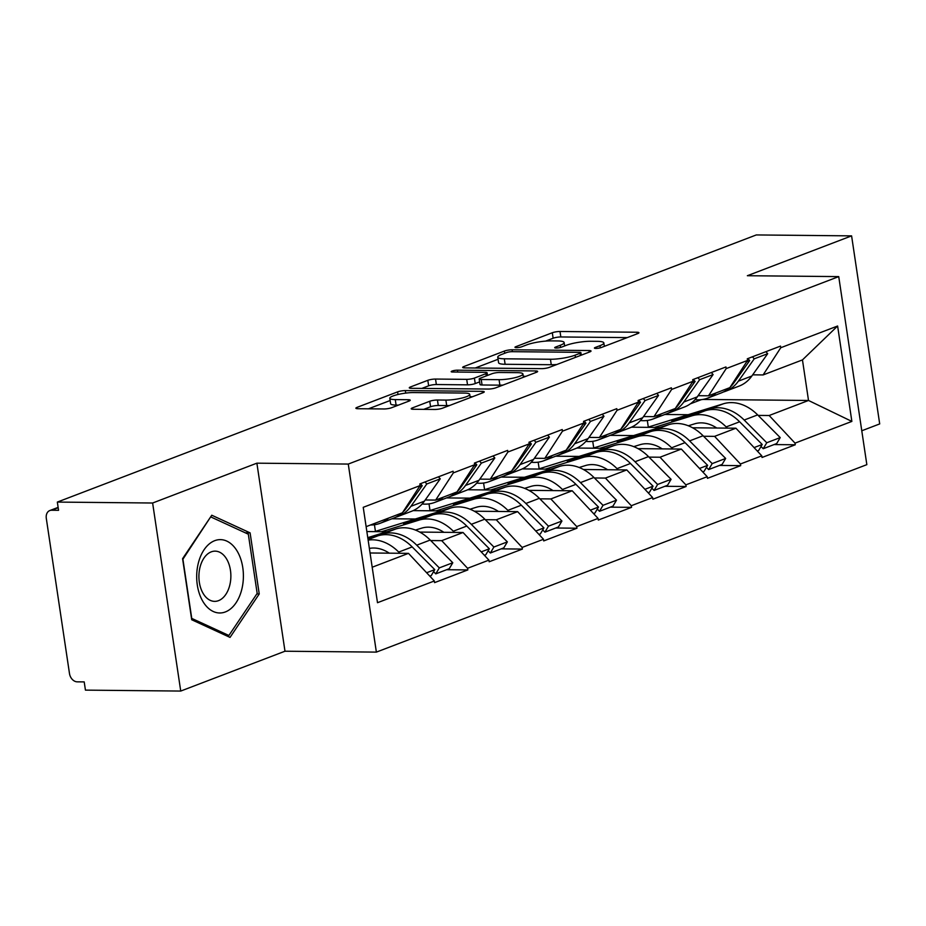 <?xml version="1.0" encoding="UTF-8"?>
<svg xmlns="http://www.w3.org/2000/svg" width="926" height="926" viewBox="0 0 926 926"><rect width="100%" height="100%" fill="white"/><g stroke="black" fill="none" stroke-linecap="round" stroke-linejoin="round"><path stroke-width="1.39" d="M595.858 348.419A3.878 0.729 -8.5 0 0 601.252 347.528L637.736 333.591A5.544 1.042 -8.5 0 0 638.94 332.723A5.544 1.042 -8.5 0 0 636.891 332.237L560.01 331.485A5.544 1.042 -8.5 0 0 552.301 332.747L515.817 346.694A3.878 0.729 -8.5 0 0 514.972 347.296A3.878 0.729 -8.5 0 0 516.407 347.644A3.878 0.729 -8.5 0 0 521.801 346.752L526.524 344.947A17.721 3.322 -8.5 0 1 551.178 340.884L557.579 340.942A17.721 3.322 -8.5 0 1 564.131 342.527A17.721 3.322 -8.5 0 1 560.265 345.282L555.542 347.088A3.878 0.729 -8.5 0 0 554.697 347.69A3.878 0.729 -8.5 0 0 556.132 348.037A3.878 0.729 -8.5 0 0 561.526 347.146L566.237 345.34A17.721 3.322 -8.5 0 1 590.904 341.277L597.305 341.335A17.721 3.322 -8.5 0 1 603.845 342.909A17.721 3.322 -8.5 0 1 599.99 345.664L595.268 347.47A3.878 0.729 -8.5 0 0 594.423 348.072A3.878 0.729 -8.5 0 0 595.858 348.419M412.406 407.903A5.544 1.042 -8.5 0 0 411.202 408.76A5.544 1.042 -8.5 0 0 413.239 409.257L434.815 409.466A5.544 1.042 -8.5 0 0 442.512 408.192L483.036 392.705A5.544 1.042 -8.5 0 0 484.24 391.848A5.544 1.042 -8.5 0 0 482.203 391.351L405.31 390.598A5.544 1.042 -8.5 0 0 397.613 391.872L357.089 407.359A5.544 1.042 -8.5 0 0 355.885 408.216A5.544 1.042 -8.5 0 0 357.922 408.713L383.977 408.968A5.544 1.042 -8.5 0 0 391.686 407.695L409.026 401.074A5.544 1.042 -8.5 0 0 410.23 400.206A5.544 1.042 -8.5 0 0 408.192 399.719L395.275 399.592A14.816 2.778 -8.5 0 1 389.8 398.273A14.816 2.778 -8.5 0 1 397.937 394.511A14.816 2.778 -8.5 0 1 413.644 392.566L464.262 393.064A14.816 2.778 -8.5 0 1 469.725 394.383A14.816 2.778 -8.5 0 1 461.588 398.145A14.816 2.778 -8.5 0 1 445.881 400.09L437.454 400.009A5.544 1.042 -8.5 0 0 429.745 401.271L412.406 407.903L412.602 409.234M256.884 463.174L152.628 503.015L57.331 502.077L756.299 234.938L851.596 235.875L747.351 275.716L838.736 276.608L348.269 464.065L256.884 463.174L284.988 651.221L376.373 652.112L348.269 464.065M541.606 368.652A5.544 1.042 -8.5 0 0 549.315 367.379L589.827 351.892A5.544 1.042 -8.5 0 0 591.031 351.035A5.544 1.042 -8.5 0 0 588.994 350.537L512.101 349.785A5.544 1.042 -8.5 0 0 504.404 351.058L463.88 366.546A5.544 1.042 -8.5 0 0 462.676 367.402A5.544 1.042 -8.5 0 0 464.713 367.9L541.606 368.652M536.432 372.298L495.908 387.786A5.544 1.042 -8.5 0 1 488.21 389.059L411.318 388.307A5.544 1.042 -8.5 0 1 409.28 387.809A5.544 1.042 -8.5 0 1 410.484 386.952L427.824 380.32A5.544 1.042 -8.5 0 1 435.533 379.058L466.716 379.359A5.544 1.042 -8.5 0 0 474.413 378.086L485.918 373.687A5.544 1.042 -8.5 0 0 487.122 372.831A5.544 1.042 -8.5 0 0 485.085 372.333L452.617 372.02A3.878 0.729 -8.5 0 1 451.194 371.673A3.878 0.729 -8.5 0 1 453.323 370.689A3.878 0.729 -8.5 0 1 457.432 370.18L535.598 370.944A5.544 1.042 -8.5 0 1 537.636 371.442A5.544 1.042 -8.5 0 1 536.432 372.298M376.373 652.112L866.84 464.655L838.736 276.608M446.621 569.721L467.827 569.93L467.572 568.286L441.725 540.657L430.717 540.553M467.827 569.93L434.583 582.628L434.34 580.984L377.495 602.71L363.235 507.321L420.08 485.594L419.837 483.939L453.069 471.241L453.323 472.885L474.656 464.736L474.413 463.081L507.645 450.383L507.888 452.027L529.232 443.878L528.989 442.223L562.221 429.525L562.464 431.169L583.808 423.02L583.565 421.365L616.797 408.667L617.04 410.311L638.384 402.162L638.13 400.507L671.373 387.809L671.616 389.452L692.949 381.304L692.706 379.66L725.938 366.951L726.192 368.594L747.525 360.445L747.282 358.802L780.514 346.092L780.757 347.736L837.613 326.01L851.862 421.411L795.017 443.137L769.159 415.508L758.151 415.404M774.067 444.573L795.26 444.781L795.017 443.137M795.26 444.781L762.029 457.479L761.785 455.835L740.441 463.995L714.594 436.366L703.586 436.262M719.49 465.431L740.696 465.639L740.441 463.995M740.696 465.639L707.452 478.337L707.209 476.693L685.865 484.854L660.018 457.224L649.01 457.12M664.926 486.289L686.12 486.497L685.865 484.854M686.12 486.497L652.888 499.195L652.633 497.551L631.3 505.712L605.442 478.082L594.434 477.978M610.35 507.147L631.544 507.355L631.3 505.712M631.544 507.355L598.312 520.053L598.069 518.41L576.724 526.57L550.866 498.94L539.858 498.836M555.774 528.005L576.967 528.214L576.724 526.57M576.967 528.214L543.736 540.911L543.493 539.268L522.148 547.428L496.29 519.799L485.282 519.694M501.197 548.863L522.391 549.072L522.148 547.428M522.391 549.072L489.16 561.769L488.916 560.126L467.572 568.286M425.231 499.982L435.66 500.086L453.323 472.885M474.656 464.736L456.993 491.926L435.66 500.086M441.725 540.657L463.058 532.496L419.733 532.08M386.825 531.755L366.858 531.559M488.916 560.126L463.058 532.496M479.807 479.124L490.236 479.228L507.888 452.027M529.232 443.878L511.569 471.068L490.236 479.228M415.195 519L391.964 518.78M496.29 519.799L517.634 511.638L474.297 511.221M441.401 510.897L413.17 510.62M543.493 539.268L517.634 511.638M534.383 458.266L544.801 458.37L562.464 431.169M583.808 423.02L566.145 450.21L544.801 458.37M469.771 498.142L446.529 497.922M550.866 498.94L572.21 490.78L528.873 490.363M495.977 490.039L467.734 489.761M598.069 518.41L572.21 490.78M588.959 437.408L599.377 437.512L617.04 410.311M638.384 402.162L620.721 429.351L599.377 437.512M524.347 477.284L501.105 477.064M605.442 478.082L626.786 469.922L583.449 469.505M550.542 469.181L522.31 468.903M652.633 497.551L626.786 469.922M643.535 416.55L653.953 416.654L671.616 389.452M692.949 381.304L675.297 408.493L653.953 416.654M578.912 456.425L555.681 456.205M660.018 457.224L681.351 449.064L638.026 448.647M605.118 448.323L576.886 448.045M707.209 476.693L681.351 449.064M698.1 395.691L708.529 395.796L726.192 368.594M747.525 360.445L729.862 387.635L708.529 395.796M633.488 435.567L610.257 435.347M714.594 436.366L735.927 428.206L692.59 427.789M659.694 427.465L631.463 427.187M761.785 455.835L735.927 428.206M752.676 374.833L763.105 374.937L780.757 347.736M769.159 415.508L808.514 400.472L802.46 359.901L763.105 374.937M688.064 414.709L664.822 414.489M702.915 399.43L808.514 400.472L851.862 421.411M690.379 403.829L701.237 399.673M802.46 359.901L837.613 326.01M861.77 430.775L879.7 423.923L851.596 235.875M152.628 503.015L180.732 691.062L85.435 690.125L84.208 681.906L77.24 681.837A8.461 6.332 -110.9 0 1 69.485 673.549L46.3 518.398A8.461 6.332 -110.9 0 1 49.807 510.55A8.461 6.332 -110.9 0 1 51.601 510.238L58.558 510.307L57.331 502.077M180.732 691.062L284.988 651.221M420.08 485.594L402.428 512.784L366.129 526.663M372.194 567.233L408.482 553.354L370.064 552.984M434.34 580.984L408.482 553.354M250.101 532.867L211.776 515.226L182.584 558.667L191.717 619.76L230.042 637.401L259.234 593.96L250.101 532.867L245.309 532.82M627.203 337.608L560.832 336.96A5.544 1.042 -8.5 0 0 553.123 338.233L545.588 341.115M498.072 359.276L475.235 368.004M580.07 353.281A3.878 0.729 -8.5 0 0 580.915 352.679A3.878 0.729 -8.5 0 0 579.491 352.331L511.997 351.672A3.878 0.729 -8.5 0 0 506.603 352.563L501.626 354.461A17.721 3.322 -8.5 0 0 497.76 357.216A17.721 3.322 -8.5 0 0 504.3 358.802L550.438 359.253A17.721 3.322 -8.5 0 0 575.092 355.179L580.07 353.281L580.405 355.503M497.76 357.216L498.582 362.703A17.721 3.322 -8.5 0 0 505.121 364.277L504.3 358.802M556.839 364.508A17.721 3.322 -8.5 0 1 551.259 364.728L505.121 364.277M421.839 388.411L428.645 385.806L427.824 380.32M479.622 381.894L475.235 383.572A5.544 1.042 -8.5 0 1 467.526 384.846L436.354 384.533A5.544 1.042 -8.5 0 0 428.645 385.806M523.259 376.303L525.899 376.326M499.068 379.672A14.816 2.778 -8.5 0 0 514.775 377.739A14.816 2.778 -8.5 0 0 522.912 373.977A14.816 2.778 -8.5 0 0 517.437 372.657L499.612 372.483A5.544 1.042 -8.5 0 0 491.903 373.757L480.397 378.144A5.544 1.042 -8.5 0 0 479.193 379.012A5.544 1.042 -8.5 0 0 481.231 379.498L499.068 379.672L499.89 385.158A14.816 2.778 -8.5 0 0 503.015 385.077M479.193 379.012L480.015 384.487A5.544 1.042 -8.5 0 0 482.052 384.985L481.231 379.498M499.89 385.158L482.052 384.985M449.573 405.495A14.816 2.778 -8.5 0 1 446.702 405.565L438.264 405.484A5.544 1.042 -8.5 0 0 430.567 406.757L423.749 409.361M389.8 398.273L390.622 403.748A14.816 2.778 -8.5 0 0 396.085 405.079L395.275 399.592M398.493 405.102L396.085 405.079M390.135 400.53L368.444 408.817M472.503 396.733L470.072 396.71M256.815 593.936L259.234 593.96M695.021 399.685A46.277 34.621 -110.9 0 0 697.857 399.847A46.277 34.621 -110.9 0 0 707.649 398.122A46.277 34.621 -110.9 0 0 716.064 392.913M688.319 425.775L694.581 423.842A37.816 28.289 69.1 0 1 716.736 428.02M757.26 450.997L758.672 450.453L762.214 444.48L739.631 421.781A46.277 34.621 -110.9 0 0 705.323 410.681L671.801 421.052L709.872 408.945A46.277 34.621 -110.9 0 1 744.18 420.034L766.763 442.744L780.224 437.593L757.653 414.894L744.18 420.034M647.448 427.349L723.345 403.794A46.277 34.621 69.1 0 1 757.653 414.894M654.427 427.407L691.849 415.832A46.277 34.621 69.1 0 1 726.158 426.921L727.361 428.125M780.224 437.593L776.683 443.566L763.221 448.716L766.763 442.744M761.01 446.506L763.221 448.716M752.444 356.823L754.227 358.837L767.689 353.697L765.918 351.672M723.356 391.999A46.277 34.621 -110.9 0 0 725.671 391.235A46.277 34.621 -110.9 0 0 738.369 381.165L754.227 358.837M725.671 391.235L739.145 386.084A46.277 34.621 -110.9 0 0 751.843 376.014L767.689 353.697M648.293 427.025L647.309 420.45M747.895 358.559L749.678 360.584L746.703 361.719M730.174 387.161A46.277 34.621 -110.9 0 0 733.82 382.901L749.678 360.584M707.649 398.122L721.122 392.971A46.277 34.621 -110.9 0 0 729.526 387.774M762.214 444.48L754.065 447.594M640.445 420.543A46.277 34.621 -110.9 0 0 643.281 420.705A46.277 34.621 -110.9 0 0 653.085 418.98A46.277 34.621 -110.9 0 0 661.488 413.772M633.743 446.633L640.016 444.7A37.816 28.289 69.1 0 1 662.159 448.879M702.684 471.855L704.096 471.311L707.638 465.338L685.055 442.64A46.277 34.621 -110.9 0 0 650.747 431.539L617.237 441.91L655.295 429.803A46.277 34.621 -110.9 0 1 689.604 440.892L712.187 463.602L725.66 458.451L703.077 435.752L689.604 440.892M592.872 448.207L668.769 424.652A46.277 34.621 69.1 0 1 703.077 435.752M599.863 448.265L637.285 436.69A46.277 34.621 69.1 0 1 671.593 447.779L672.785 448.983M725.66 458.451L722.106 464.424L708.645 469.575L712.187 463.602M706.434 467.364L708.645 469.575M697.868 377.681L699.651 379.695L713.113 374.555L711.342 372.53M668.78 412.857A46.277 34.621 -110.9 0 0 671.095 412.093A46.277 34.621 -110.9 0 0 683.793 402.023L699.651 379.695M671.095 412.093L684.569 406.942A46.277 34.621 -110.9 0 0 697.266 396.872L713.113 374.555M593.716 447.883L592.733 441.308M693.319 379.417L695.102 381.443L692.127 382.577M675.598 408.019A46.277 34.621 -110.9 0 0 679.244 403.759L695.102 381.443M653.085 418.98L666.546 413.829A46.277 34.621 -110.9 0 0 674.961 408.632M707.638 465.338L699.489 468.452M585.869 441.401A46.277 34.621 -110.9 0 0 588.705 441.563A46.277 34.621 -110.9 0 0 598.509 439.838A46.277 34.621 -110.9 0 0 606.912 434.63M579.167 467.491L585.44 465.558A37.816 28.289 69.1 0 1 607.583 469.737M648.107 492.713L649.52 492.169L653.062 486.196L630.479 463.486A46.277 34.621 -110.9 0 0 596.17 452.397L567.21 461.032L600.719 450.661A46.277 34.621 -110.9 0 1 635.028 461.75L657.61 484.46L671.084 479.309L648.501 456.611L635.028 461.75M538.295 469.065L614.193 445.51A46.277 34.621 69.1 0 1 648.501 456.611M545.287 469.123L582.709 457.548A46.277 34.621 69.1 0 1 617.017 468.637L618.209 469.841M671.084 479.309L667.542 485.282L654.069 490.433L657.61 484.46M651.869 488.222L654.069 490.433M643.292 398.539L645.075 400.553L658.548 395.414L656.765 393.388M614.204 433.715A46.277 34.621 -110.9 0 0 616.519 432.951A46.277 34.621 -110.9 0 0 629.217 422.881L645.075 400.553M616.519 432.951L629.993 427.8A46.277 34.621 -110.9 0 0 642.69 417.73L658.548 395.414M539.14 468.741L538.156 462.167M638.743 400.275L640.526 402.301L637.551 403.435M621.033 428.877A46.277 34.621 -110.9 0 0 624.68 424.617L640.526 402.301M598.509 439.838L611.97 434.688A46.277 34.621 -110.9 0 0 620.385 429.479M653.062 486.196L644.924 489.31M531.304 462.259A46.277 34.621 -110.9 0 0 534.128 462.421A46.277 34.621 -110.9 0 0 543.932 460.697A46.277 34.621 -110.9 0 0 552.336 455.488M524.602 488.349L530.864 486.416A37.816 28.289 69.1 0 1 553.007 490.595M593.531 513.571L594.943 513.027L598.497 507.054L575.914 484.344A46.277 34.621 -110.9 0 0 541.606 473.255L508.085 483.627L546.155 471.519A46.277 34.621 -110.9 0 1 580.463 482.608L603.034 505.318L616.508 500.167L593.925 477.469L580.463 482.608M483.731 489.923L559.617 466.368A46.277 34.621 69.1 0 1 593.925 477.469M490.711 489.981L528.133 478.406A46.277 34.621 69.1 0 1 562.441 489.495L563.633 490.699M616.508 500.167L612.966 506.14L599.492 511.291L603.034 505.318M597.293 509.08L599.492 511.291M588.728 419.397L590.499 421.411L603.972 416.272L602.189 414.246M559.64 454.573A46.277 34.621 -110.9 0 0 561.955 453.809A46.277 34.621 -110.9 0 0 574.652 443.739L590.499 421.411M561.955 453.809L575.416 448.659A46.277 34.621 -110.9 0 0 588.114 438.588L603.972 416.272M484.564 489.599L483.592 483.025M584.179 421.133L585.95 423.159L582.975 424.293M566.457 449.735A46.277 34.621 -110.9 0 0 570.103 445.475L585.95 423.159M543.932 460.697L557.406 455.546A46.277 34.621 -110.9 0 0 565.809 450.337M598.497 507.054L590.348 510.168M476.728 483.117A46.277 34.621 -110.9 0 0 479.552 483.279A46.277 34.621 -110.9 0 0 489.356 481.555A46.277 34.621 -110.9 0 0 497.771 476.346M470.026 509.207L476.288 507.274A37.816 28.289 69.1 0 1 498.443 511.453M538.955 534.429L540.379 533.885L543.921 527.913L521.338 505.202A46.277 34.621 -110.9 0 0 487.03 494.114L453.509 504.485L491.579 492.377A46.277 34.621 -110.9 0 1 525.887 503.466L548.47 526.176L561.932 521.025L539.349 498.327L525.887 503.466M429.155 510.782L505.04 487.226A46.277 34.621 69.1 0 1 539.349 498.327M436.134 510.839L473.556 499.264A46.277 34.621 69.1 0 1 507.865 510.353L509.069 511.557M561.932 521.025L558.39 526.998L544.916 532.149L548.47 526.176M542.717 529.938L544.916 532.149M534.152 440.255L535.923 442.269L549.396 437.13L547.613 435.104M505.064 475.432A46.277 34.621 -110.9 0 0 507.379 474.668A46.277 34.621 -110.9 0 0 520.076 464.597L535.923 442.269M507.379 474.668L520.84 469.517A46.277 34.621 -110.9 0 0 533.538 459.446L549.396 437.13M430 510.457L429.016 503.883M529.603 441.991L531.385 444.017L528.399 445.151M511.881 470.593A46.277 34.621 -110.9 0 0 515.527 466.334L531.385 444.017M489.356 481.555L502.83 476.404A46.277 34.621 -110.9 0 0 511.233 471.195M543.921 527.913L535.772 531.026M422.152 503.975A46.277 34.621 -110.9 0 0 424.988 504.138A46.277 34.621 -110.9 0 0 434.792 502.413A46.277 34.621 -110.9 0 0 443.195 497.204M415.45 530.066L421.712 528.133A37.816 28.289 69.1 0 1 443.867 532.311M484.391 555.287L485.803 554.743L489.345 548.771L466.762 526.061A46.277 34.621 -110.9 0 0 432.454 514.972L403.481 523.607L437.003 513.236A46.277 34.621 -110.9 0 1 471.311 524.324L493.894 547.034L507.355 541.884L484.784 519.185L471.311 524.324M374.579 531.628L450.476 508.085A46.277 34.621 69.1 0 1 484.784 519.185M381.558 531.698L418.98 520.123A46.277 34.621 69.1 0 1 453.3 531.211L454.492 532.415M507.355 541.884L503.813 547.856L490.352 553.007L493.894 547.034M488.141 550.796L490.352 553.007M479.575 461.113L481.358 463.127L494.82 457.988L493.049 455.962M450.487 496.29A46.277 34.621 -110.9 0 0 452.802 495.526A46.277 34.621 -110.9 0 0 465.5 485.455L481.358 463.127M452.802 495.526L466.276 490.375A46.277 34.621 -110.9 0 0 478.974 480.305L494.82 457.988M375.424 531.316L374.44 524.741M475.026 462.85L476.809 464.875L473.834 466.01M457.305 491.451A46.277 34.621 -110.9 0 0 460.951 487.192L476.809 464.875M434.792 502.413L448.253 497.262A46.277 34.621 -110.9 0 0 456.657 492.053M489.345 548.771L481.196 551.884M203.014 601.645A36.681 23.358 90.6 0 0 236.026 602.826A36.681 23.358 90.6 0 0 237.068 550.958A36.681 23.358 90.6 0 0 204.056 549.789A36.681 23.358 90.6 0 0 203.014 601.645M203.234 593.601A25.118 15.985 90.6 0 0 214.647 601.368A25.118 15.985 90.6 0 0 229.509 586.193A25.118 15.985 90.6 0 0 226.546 558.899A25.118 15.985 90.6 0 0 215.133 551.144A25.118 15.985 90.6 0 0 200.271 566.307A25.118 15.985 90.6 0 0 203.234 593.601M211.197 517.113L248.33 534.209L257.173 593.404L228.884 635.491L191.751 618.406L182.908 559.211L210.515 517.113M225.828 635.467L228.884 635.491M367.911 538.585L382.426 534.094A46.277 34.621 -110.9 0 1 416.735 545.183L439.318 567.893L452.791 562.742L430.208 540.043L416.735 545.183M367.772 537.647L395.9 528.943A46.277 34.621 69.1 0 1 430.208 540.043M367.958 538.897L377.877 535.83L368.062 539.58M452.791 562.742L449.237 568.714L435.776 573.865L439.318 567.893M433.565 571.655L435.776 573.865M424.999 481.971L426.782 483.985L440.244 478.846L438.473 476.821M395.911 517.148A46.277 34.621 -110.9 0 0 398.226 516.384A46.277 34.621 -110.9 0 0 410.924 506.314L426.782 483.985M398.226 516.384L411.7 511.233A46.277 34.621 -110.9 0 0 424.397 501.163L440.244 478.846M369.381 548.423A37.816 28.289 69.1 0 1 389.29 553.169M368.143 540.124A46.277 34.621 69.1 0 1 398.724 552.07L399.916 553.273M370.481 524.996A46.277 34.621 -110.9 0 0 380.216 523.271A46.277 34.621 -110.9 0 0 388.619 518.062M420.45 483.708L422.233 485.733L419.258 486.868M402.729 512.31A46.277 34.621 -110.9 0 0 406.375 508.05L422.233 485.733M380.216 523.271L393.677 518.12A46.277 34.621 -110.9 0 0 402.092 512.911M429.814 576.146L431.227 575.602L434.769 569.629L412.186 546.919A46.277 34.621 -110.9 0 0 377.877 535.83M434.769 569.629L426.631 572.743M58.176 507.726L51.601 510.238M600.314 347.829L599.99 345.664M555.681 348.014L555.542 347.088M560.589 347.435L560.265 345.282M515.956 347.62L515.817 346.694M553.123 338.233L552.301 332.747M560.832 336.96L560.01 331.485M637.134 333.811L636.891 332.237M595.406 348.407L595.268 347.47M464.076 367.877L463.88 366.546M504.728 353.281L504.404 351.058M512.391 351.672L512.101 349.785M589.225 352.123L588.994 350.537M551.259 364.728L550.438 359.253M575.428 357.401L575.092 355.179M410.681 388.283L410.484 386.952M436.354 384.533L435.533 379.058M467.526 384.846L466.716 379.359M475.235 383.572L474.413 378.086M486.254 375.91L485.918 373.687M457.71 372.067L457.432 370.18M535.83 372.53L535.598 370.944M430.567 406.757L429.745 401.271M438.264 405.484L437.454 400.009M446.702 405.565L445.881 400.09M408.424 401.305L408.192 399.719M357.286 408.69L357.089 407.359M397.995 394.488L397.613 391.872M405.692 393.11L405.31 390.598M482.434 392.937L482.203 391.351M723.345 403.794L709.872 408.945M705.323 410.681L691.849 415.832M751.843 376.014L738.369 381.165M733.82 382.901L732.651 383.352M739.631 421.781L726.158 426.921M668.769 424.652L655.295 429.803M650.747 431.539L637.285 436.69M697.266 396.872L683.793 402.023M679.244 403.759L678.075 404.211M685.055 442.64L671.593 447.779M614.193 445.51L600.719 450.661M596.17 452.397L582.709 457.548M642.69 417.73L629.217 422.881M624.68 424.617L623.499 425.069M630.479 463.486L617.017 468.637M559.617 466.368L546.155 471.519M541.606 473.255L528.133 478.406M588.114 438.588L574.652 443.739M570.103 445.475L568.934 445.927M575.914 484.344L562.441 489.495M505.04 487.226L491.579 492.377M487.03 494.114L473.556 499.264M533.538 459.446L520.076 464.597M515.527 466.334L514.358 466.785M521.338 505.202L507.865 510.353M450.476 508.085L437.003 513.236M432.454 514.972L418.98 520.123M478.974 480.305L465.5 485.455M460.951 487.192L459.782 487.643M466.762 526.061L453.3 531.211M395.9 528.943L382.426 534.094M424.397 501.163L410.924 506.314M406.375 508.05L405.206 508.501M412.186 546.919L398.724 552.07M58.118 507.379L49.807 510.55M604.365 346.336L603.845 342.909M564.64 345.954L564.131 342.527M581.285 355.156L580.915 352.679M487.516 375.424L487.122 372.831M523.398 377.287L522.912 373.977M470.211 397.613L469.725 394.383"/></g></svg>
